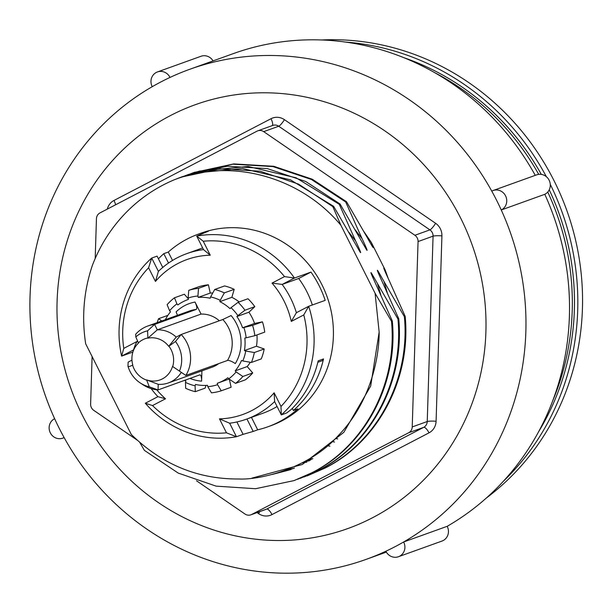 <?xml version="1.0" encoding="UTF-8"?>
<svg xmlns="http://www.w3.org/2000/svg" width="613" height="613" viewBox="0 0 613 613"><rect width="100%" height="100%" fill="white"/><g stroke="black" fill="none" stroke-linecap="round" stroke-linejoin="round"><path stroke-width="0.92" d="M306.845 462.125L302.109 462.945M310.737 459.911L305.649 461.022M85.667 343.763L131.289 434.471C161.916 464.455 197.807 479.289 238.963 478.991C261.337 480.086 309.703 467.688 337.855 436.065C372.152 400.894 379.309 354.329 379.156 332.093L375.087 293.252L391.508 321.327C397.515 383.792 364.628 446.072 311.703 472.838L293.964 480.615L255.567 488.714L216.098 486.14L178.191 473.075L144.392 450.363L139.718 442.356M388.811 279.743C383.7 268.678 382.489 265.444 385.194 270.019L371.332 242.457M364.084 231.844L371.325 242.464C376.696 254.648 369.785 242.135 366.888 236.917L346.498 201.7M345.694 201.984L346.498 201.692L312.17 179.172L273.735 166.284L233.737 163.909L193.999 172.491L232.925 164.2L272.931 166.575L311.366 179.456L345.694 201.984L362.061 238.656C364.75 244.235 368.781 253.307 366.321 249.384L340.062 204.014L339.257 204.298L355.624 240.97C358.314 246.549 362.344 255.621 359.885 251.698L333.625 206.32L332.821 206.612L340.912 225.3C300.569 176.659 231.254 157.572 174.153 179.839A161.886 153.158 -109.8 0 0 92.295 265.605C83.789 290.968 81.583 317.021 85.667 343.755M375.087 293.252L340.912 225.308M294.562 480.4L312.507 472.546C365.432 445.781 398.32 383.5 392.312 321.043L391.508 321.335M392.312 321.036L375.945 284.371C370.612 272.793 369.524 269.751 372.673 275.245L397.937 319.005M383.983 281.482L387.171 292.324L383.983 281.482L379.11 272.931C375.961 267.429 377.049 270.479 382.382 282.057L398.741 318.714L397.944 319.013C403.952 381.47 371.064 443.758 318.139 470.523L297.558 479.289M383.991 281.474L404.373 316.691C410.388 379.156 377.501 441.437 324.576 468.209L304.01 476.968M388.818 279.735L405.185 316.408L404.381 316.699M196.505 480.784L244.962 514.008A7.042 6.659 -109.8 0 0 250.886 514.82A7.042 6.659 -109.8 0 0 251.667 514.483L408.687 432.74A7.042 6.659 -109.8 0 0 412.227 426.932L418.058 241.56A7.042 6.659 -109.8 0 0 414.894 235.277L263.713 131.642A7.042 6.659 -109.8 0 0 257.789 130.83A7.042 6.659 -109.8 0 0 257.008 131.167L99.988 212.91A7.042 6.659 -109.8 0 0 96.448 218.718L95.199 258.487M92.111 356.582L90.617 404.09A7.042 6.659 -109.8 0 0 93.781 410.373L137.274 440.188M388.213 278.463L385.194 270.019M364.865 521.525A225.232 213.094 -109.8 0 0 462.7 222.258A225.232 213.094 -109.8 0 0 170.383 115.604A225.232 213.094 -109.8 0 0 80.295 411.047A225.232 213.094 -109.8 0 0 364.865 521.525M385.891 551.225A260.425 246.388 -109.8 0 0 403.622 541.992A260.425 246.388 -109.8 0 0 501.25 209.975A260.425 246.388 -109.8 0 0 491.772 191.126A260.425 246.388 -109.8 0 0 189.762 69.284A260.425 246.388 -109.8 0 0 169.985 77.445A260.425 246.388 -109.8 0 0 152.246 86.678A260.425 246.388 -109.8 0 0 54.626 418.702A260.425 246.388 -109.8 0 0 64.104 437.544A260.425 246.388 -109.8 0 0 366.107 559.385A260.425 246.388 -109.8 0 0 385.891 551.225A10.559 9.992 70.2 0 0 398.427 556.734A10.559 9.992 70.2 0 0 403.622 541.992L447.168 526.322A260.425 246.388 -109.8 0 0 544.796 194.306L501.25 209.975A10.559 9.992 70.2 0 0 505.886 196.551A10.559 9.992 70.2 0 0 493.113 190.52A10.559 9.992 70.2 0 0 491.772 191.126M493.113 190.52L536.666 174.851A10.559 9.992 70.2 0 1 549.432 180.881A10.559 9.992 70.2 0 1 544.796 194.306M398.427 556.734L441.973 541.064A10.559 9.992 -109.8 0 0 447.168 526.322M152.246 86.678A10.559 9.992 70.2 0 1 157.449 71.943A10.559 9.992 70.2 0 1 169.985 77.445M213.063 60.902A10.559 9.992 -109.8 0 0 200.995 56.273L157.449 71.943M64.104 437.544A10.559 9.992 70.2 0 1 62.756 438.149A10.559 9.992 70.2 0 1 49.99 432.127A10.559 9.992 70.2 0 1 54.626 418.702M535.264 175.356A260.425 246.388 -109.8 0 0 233.315 53.615L189.762 69.284M405.185 316.408C411.193 378.865 378.305 441.153 325.38 467.918L307.55 475.726M184.544 380.374A44.343 41.952 -109.8 0 0 185.869 381.056L185.471 382.389A45.753 43.285 -109.8 0 0 195.095 385.784L195.486 384.458A44.343 41.952 -109.8 0 0 207.478 385.309L207.784 386.688A45.753 43.285 -109.8 0 0 217.577 384.665L217.27 383.286A44.343 41.952 -109.8 0 0 217.86 383.079A44.343 41.952 -109.8 0 0 227.844 377.777L228.772 378.842A45.753 43.285 -109.8 0 0 236.105 371.945L235.185 370.88L247.2 366.559A44.343 41.952 -109.8 0 0 250.319 362.268M195.095 385.784L195.286 391.676A52.787 49.944 70.2 0 1 185.662 388.274L185.471 382.389M195.286 391.676L205.156 388.121L205.953 385.393M217.577 384.665L221.247 390.803A52.787 49.944 70.2 0 1 211.454 392.818L207.784 386.688M221.247 390.803L231.116 387.247L229.339 379.225M236.105 371.945L242.863 376.474A52.787 49.944 70.2 0 1 235.522 383.37L245.392 379.822A52.787 49.944 -109.8 0 0 252.732 372.926L247.2 366.559M235.522 383.37L228.772 378.842M242.863 376.474L252.732 372.926M235.185 370.88A44.343 41.952 -109.8 0 0 241.514 360.49L242.809 360.95A45.753 43.285 -109.8 0 0 245.729 351.019L244.434 350.567L256.449 346.238A44.343 41.952 -109.8 0 0 256.954 334.928M245.729 351.019L254.326 352.529A52.787 49.944 70.2 0 1 251.407 362.459L261.276 358.904A52.787 49.944 -109.8 0 0 264.195 348.973L256.449 346.238M251.407 362.459L242.809 360.95M254.326 352.529L264.195 348.973M254.855 335.679L246.142 337.801A45.753 43.285 -109.8 0 0 243.859 327.511L252.571 325.38A52.787 49.944 70.2 0 1 254.855 335.679L264.724 332.131A52.787 49.944 -109.8 0 0 262.441 321.833L254.564 323.457A44.343 41.952 -109.8 0 0 248.909 312.216L254.816 306.661A52.787 49.944 -109.8 0 0 247.943 298.753L238.074 302.309A52.787 49.944 70.2 0 1 244.947 310.216L254.816 306.661M252.571 325.38L262.441 321.833M234.197 289.336A52.787 49.944 -109.8 0 0 224.58 285.934L214.711 289.489A52.787 49.944 70.2 0 1 224.327 292.884L234.197 289.336L231.852 297.328A44.343 41.952 -109.8 0 1 239.177 301.91M208.405 284.784A52.787 49.944 -109.8 0 0 198.612 286.807L188.743 290.355A52.787 49.944 70.2 0 1 198.535 288.34L208.405 284.784L210.244 293.075A44.343 41.952 -109.8 0 1 212.788 292.96M174.467 297.788L176.935 303.864A45.753 43.285 -109.8 0 0 169.594 310.76L167.127 304.684A52.787 49.944 70.2 0 1 174.467 297.788L184.337 294.24L188.291 298.792M157.173 322.63A52.787 49.944 70.2 0 1 158.583 318.706L167.885 315.358M231.093 315.549L222.81 319.519A33.079 31.301 70.2 0 1 227.461 360.467A7.042 1.816 -148.6 0 1 235.3 363.593A40.121 37.96 -109.8 0 0 231.093 315.549M189.999 378.413A40.121 37.96 -109.8 0 0 201.6 381.14A7.042 2.1 94.1 0 0 199.953 374.888A7.042 2.1 94.1 0 0 199.677 374.926L158.054 389.906A33.079 31.301 70.2 0 1 143.013 384.772L140.239 382.949A28.819 27.271 -109.8 0 0 149.296 386.818L146.607 379.899L158.231 384.32L158.054 389.906L149.296 386.818M131.941 360.13L128.14 362.114L127.979 366.214C128.171 366.934 129.711 366.574 132.607 365.126L132.806 365.019A21.792 20.62 70.2 0 1 132.875 352.115A21.792 20.62 70.2 0 1 138.492 343.065L135.81 336.951L135.665 334.261A33.079 31.301 70.2 0 1 147.886 325.97A33.079 31.301 70.2 0 1 154.583 324.407L147.572 330.828L147.902 338.169A21.792 20.62 70.2 0 1 168.728 346.314L176.184 337.096L181.187 334.491A33.079 31.301 70.2 0 1 185.846 375.44L172.521 366.413A21.792 20.62 70.2 0 1 146.607 379.899M168.728 346.314L175.479 341.487L181.187 334.491L222.81 319.519M127.979 366.214L127.994 366.321C130.14 373.355 134.216 378.903 140.239 382.949A28.819 27.271 -109.8 0 1 128.04 366.413M243.859 327.511L242.549 327.779A44.343 41.952 -109.8 0 0 236.894 316.538L248.909 312.216M242.549 327.779L254.564 323.457M185.846 375.44L227.461 360.467M403.814 57.668A249.874 236.396 70.2 0 1 541.31 174.398M549.225 189.823A249.874 236.396 70.2 0 1 538.49 431.95M434.778 72.702A249.874 236.396 70.2 0 1 538.712 174.368M547.754 192.03A249.874 236.396 70.2 0 1 552.773 400.641M292.324 408.373L293.397 410.511A102.409 96.892 -109.8 0 0 323.534 358.919A2.812 2.667 70.2 0 1 321.879 360.827L317.833 362.283M136.799 342.031A82.349 77.912 70.2 0 1 136.76 341.617L123.772 348.376A96.777 91.559 70.2 0 1 148.591 267.766L155.457 281.428A82.349 77.912 70.2 0 1 210.259 255.2L203.24 241.231A96.777 91.559 70.2 0 1 284.493 276.601L272.011 283.099L282.164 284.432L294.462 278.034L310.975 272.088A102.409 96.892 70.2 0 1 325.196 300.362L308.676 306.301L296.385 312.707A87.981 83.238 -109.8 0 0 282.164 284.432L298.684 278.486A87.981 83.238 70.2 0 1 312.346 304.983M272.011 283.099A82.349 77.912 70.2 0 1 291.282 321.427L303.772 314.929A96.777 91.559 70.2 0 1 280.999 406.434L274.134 392.787A82.349 77.912 70.2 0 1 219.469 418.863L226.488 432.824A96.777 91.559 70.2 0 1 152.53 405.553L165.51 398.795L157.932 396.672L145.312 403.239A102.409 96.892 -109.8 0 0 236.457 436.74L229.653 423.223A87.981 83.238 -109.8 0 0 246.372 419.2A87.981 83.238 -109.8 0 0 274.624 401.592L281.313 414.894A102.409 96.892 -109.8 0 0 308.676 306.301L303.772 314.929M296.385 312.707L291.282 321.427M151.158 388.611A87.981 83.238 -109.8 0 0 157.932 396.672M165.51 398.795A82.349 77.912 70.2 0 1 156.713 389.776M168.506 263.054L163.786 253.667L168.291 252.05A102.409 96.892 70.2 0 1 198.428 234.105A102.409 96.892 70.2 0 1 208.497 231.124L196.704 236.082L203.508 249.606A87.981 83.238 -109.8 0 0 186.789 253.629A87.981 83.238 -109.8 0 0 158.399 271.367L151.702 258.058A102.409 96.892 -109.8 0 0 121.612 356.122L133.557 349.9M284.493 276.601L294.462 278.034A102.409 96.892 -109.8 0 0 196.704 236.082L203.24 241.231M280.999 406.434L281.313 414.894L286.677 412.963L291.014 409.668A102.409 96.892 70.2 0 0 318.17 360.85L323.534 358.919M293.397 410.511L297.903 408.886A102.409 96.892 70.2 0 1 297.834 408.948A102.409 96.892 70.2 0 1 267.774 426.832A102.409 96.892 70.2 0 1 257.698 429.813L253.2 431.437L246.939 418.993M267.774 426.832L270.563 425.828A102.409 96.892 -109.8 0 0 300.623 407.944A102.409 96.892 -109.8 0 0 319.319 279.834A102.409 96.892 -109.8 0 0 201.217 233.101L198.428 234.105M236.871 421.959L243.1 434.349L253.2 431.437M243.1 434.349L236.457 436.74L226.488 432.824M132.891 352.061L121.612 356.122L123.772 348.376M148.591 267.766L151.702 258.058L157.066 256.127L162.759 267.444M163.786 253.667A102.409 96.892 -109.8 0 0 158.43 258.839M174.153 179.831L181.126 177.119L220.059 168.836L260.058 171.211L298.493 184.092L332.821 206.612M182.092 176.774L193.884 173.096L242.449 168.491L290.493 179.839L333.625 206.32M184.797 175.839L199.516 171.073L248.081 166.468L296.117 177.816L339.257 204.298M185.141 175.716L188.367 174.513L227.3 166.23L267.299 168.606L305.734 181.486L340.062 204.006M188.007 174.789L190.773 173.694M191.202 173.525L193.999 172.491M188.436 174.659L191.225 173.54M191.654 173.379L194.804 172.199M398.749 318.729C404.756 381.186 371.869 443.467 318.944 470.232L300.401 478.301M486.362 498.009A253.391 239.729 -109.8 0 0 566.795 210.397A253.391 239.729 -109.8 0 0 321.557 39.975M503.426 481.197A253.391 239.729 -109.8 0 0 550.259 184.306M546.352 176.682A253.391 239.729 -109.8 0 0 345.418 42.059M329.932 446.134A158.369 149.833 70.2 0 1 327.541 445.774M312.117 459.083L308.117 459.604M312.86 458.631L308.937 459.114L312.86 458.631M309.113 460.853L304.738 461.535M309.871 460.424L305.588 461.06L309.871 460.424M293.673 468.416L282.67 471.32M294.455 468.094L284.394 470.715L294.455 468.094M290.501 469.681L272.264 474.439M377.547 283.796L380.734 294.638L377.547 283.796M291.282 469.374L275.689 473.504L291.282 469.374M355.249 229.898L362.061 238.656L355.249 229.898M348.812 232.22L355.624 240.97L348.812 232.22M379.156 332.093L370.673 386.083L343.832 432.326L302.339 464.478L251.935 478.125L302.339 464.478L343.832 432.326L370.673 386.083L379.156 332.093M310.975 272.088L298.684 278.486M168.291 252.05L172.521 260.448M277.084 406.48A87.981 83.238 70.2 0 1 262.885 413.254L246.372 419.2M251.445 417.376L257.698 429.813M203.508 249.606L210.259 255.2M155.457 281.428L158.399 271.367M152.53 405.553L145.312 403.239M219.469 418.863L229.653 423.223M274.134 392.787L274.624 401.592M173.364 366.988L179.456 371.087M147.902 338.169L157.311 329.832A27.447 25.968 70.2 0 1 176.184 337.096M132.875 352.115L134.178 347.9A27.447 25.968 70.2 0 1 137.465 340.974M181.264 372.359A27.447 25.968 70.2 0 1 168.383 382.926A27.447 25.968 70.2 0 1 158.231 384.32M168.383 382.926L212.144 367.179A27.447 25.968 -109.8 0 0 218.718 363.609M201.6 381.14L201.922 370.857M195.026 302.056L201.072 314.078L157.311 329.832L154.583 324.407L196.198 309.435C197.286 308.485 196.888 306.025 195.026 302.056A40.121 37.96 -109.8 0 0 176.107 311.902L177.479 315.327M219.316 320.775A27.447 25.968 -109.8 0 0 201.072 314.078M158.583 318.706L161.786 320.974M169.594 310.76L170.514 311.825A44.343 41.952 -109.8 0 0 165.364 319.679M198.535 288.34L197.922 296.018A45.753 43.285 -109.8 0 0 188.13 298.033L188.436 299.42A44.343 41.952 -109.8 0 0 187.839 299.627A44.343 41.952 -109.8 0 0 177.854 304.922L176.935 303.864M224.327 292.884L220.228 300.316A45.753 43.285 -109.8 0 0 210.604 296.914L210.213 298.247A44.343 41.952 -109.8 0 0 198.229 297.397L197.922 296.018M198.229 297.397L210.244 293.075M244.947 310.216L237.882 315.611A45.753 43.285 -109.8 0 0 231.009 307.703L230.021 308.63A44.343 41.952 -109.8 0 0 219.837 301.65L220.228 300.316M219.837 301.65L231.852 297.328M236.894 316.538L237.882 315.611M244.434 350.567A44.343 41.952 -109.8 0 0 244.832 338.077L246.142 337.801M231.009 307.703L238.074 302.309M210.604 296.914L214.711 289.489M188.13 298.033L188.743 290.355M257.069 512.598L258.586 513.64A14.076 13.317 -109.8 0 0 271.988 514.591L429.008 432.847A14.076 13.317 -109.8 0 0 436.088 421.238L441.919 235.859A14.076 13.317 -109.8 0 0 435.598 223.293L284.409 119.665A7.042 1.379 -55.6 0 1 278.723 126.24L429.912 229.875A7.042 6.659 70.2 0 1 433.069 236.158L427.238 421.529A7.042 0.881 -178.2 0 1 436.088 421.238M259.69 511.656A7.042 1.379 -55.6 0 1 258.586 513.64M412.227 426.932L427.238 421.529A7.042 6.659 70.2 0 1 423.698 427.338L266.686 509.081A7.042 2.26 -117.5 0 1 271.988 514.591M408.687 432.74L423.698 427.338A7.042 2.26 -117.5 0 1 429.008 432.847M418.058 241.56L433.069 236.158A7.042 0.881 -178.2 0 1 441.919 235.859M284.409 119.665A14.076 13.317 -109.8 0 0 271.015 118.715L113.995 200.451A7.042 2.26 -117.5 0 1 115.551 204.811M271.015 118.715A7.042 2.26 -117.5 0 1 272.272 125.619M414.894 235.277L429.912 229.875A7.042 1.379 124.4 0 0 435.598 223.293M257.789 130.83L272.8 125.427A7.042 6.659 70.2 0 1 278.723 126.24L263.713 131.642M113.995 200.451A14.076 13.317 -109.8 0 0 107.321 209.094M251.667 514.483L266.686 509.081A7.042 6.659 70.2 0 1 265.904 509.418L250.886 514.82M172.713 366.543A22.022 20.834 -109.8 0 0 168.927 346.215M179.44 371.133A28.819 27.271 -109.8 0 0 175.479 341.487M132.607 365.126A22.022 20.834 -109.8 0 0 146.599 380.137M147.794 337.955A22.022 20.834 -109.8 0 0 138.385 342.851M147.886 325.97L189.509 310.998A33.079 31.301 70.2 0 1 196.198 309.435M147.572 330.828A28.819 27.271 -109.8 0 0 135.81 336.951M332.238 441.598A158.369 149.833 -109.8 0 0 334.514 442.011M335.418 438.533A155.395 147.02 -109.8 0 0 337.686 438.923M64.158 437.651L62.756 438.149M386.359 552.098L366.107 559.385M217.86 383.079L229.07 379.041M181.931 176.828L181.126 177.119M188.367 174.513L187.563 174.805M294.769 480.324L293.964 480.615M307.642 475.696L306.837 475.987M186.789 253.629L202.658 247.913M187.839 299.627L188.436 299.412"/></g></svg>
